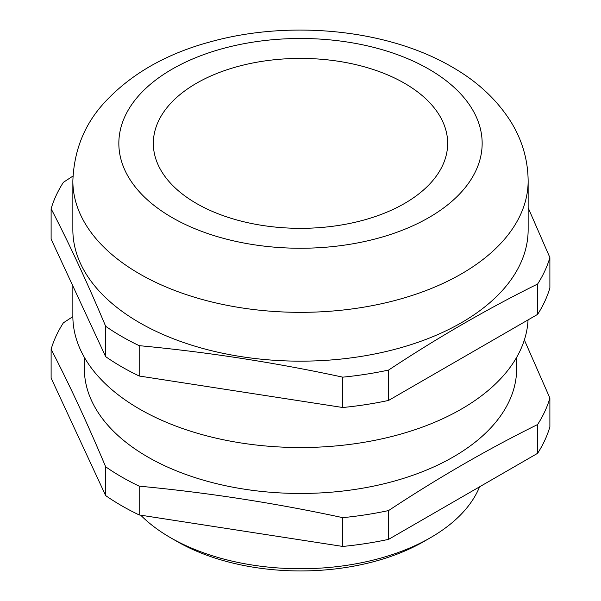 <?xml version="1.0" encoding="UTF-8"?>
<svg xmlns="http://www.w3.org/2000/svg" width="601" height="601" viewBox="0 0 601 601"><rect width="100%" height="100%" fill="white"/><g stroke="black" fill="none" stroke-linecap="round" stroke-linejoin="round"><path stroke-width="0.9" d="M430.579 537.64L424.073 541.396A174.756 100.893 180 0 1 176.927 541.396L170.421 537.64A183.959 106.204 0 0 0 430.579 537.64A183.959 106.204 0 0 0 479.59 486.818M404.563 83.291A147.162 84.966 0 0 0 244.179 64.87A147.162 84.966 0 0 0 153.338 143.369A147.162 84.966 0 0 0 196.437 203.446A147.162 84.966 0 0 0 356.821 221.867A147.162 84.966 0 0 0 447.662 143.369A147.162 84.966 0 0 0 404.563 83.291M139.53 322.669A227.644 131.431 0 0 0 387.615 351.157A227.644 131.431 0 0 0 528.144 229.732L528.144 180.916A227.644 131.431 180 0 1 387.615 302.341A227.644 131.431 180 0 1 139.53 273.853A227.644 131.431 180 0 1 72.856 180.916L72.856 229.732A227.644 131.431 0 0 0 139.53 322.669M72.856 285.963L72.856 316.096A227.644 131.431 0 0 0 139.53 409.033A227.644 131.431 0 0 0 384.565 438.242A227.644 131.431 0 0 0 528.054 319.905M84.35 357.34L84.35 368.668A216.15 124.79 0 0 0 147.658 456.91A216.15 124.79 0 0 0 383.22 483.963A216.15 124.79 0 0 0 516.65 368.668L516.65 357.34M139.199 486.164A252.938 146.035 180 0 1 121.642 476.939A252.938 146.035 180 0 1 105.663 466.797L105.663 495.592A252.938 146.035 180 0 0 139.199 514.952L342.773 546.444A252.938 146.035 180 0 0 388.584 539.36L537.61 453.319A252.938 146.035 180 0 0 549.885 426.868L549.885 398.08A252.938 146.035 180 0 1 537.61 424.531C487.929 449.075 438.257 477.75 388.584 510.565A252.938 146.035 180 0 1 342.773 517.656C274.912 503.022 207.06 492.527 139.199 486.164L139.199 514.952M524.357 339.971L549.885 398.08M528.144 207.751L549.885 257.581A252.938 146.035 180 0 1 537.61 284.033C487.929 308.576 438.257 337.251 388.584 370.066A252.938 146.035 180 0 1 342.773 377.158C274.912 362.523 207.06 352.021 139.199 345.665A252.938 146.035 180 0 1 121.642 336.44A252.938 146.035 180 0 1 105.663 326.298C87.483 282.988 69.295 243.811 51.115 208.772L51.115 239.123L105.663 356.656L105.663 326.298M105.663 466.797C87.483 423.487 69.295 384.309 51.115 349.271L51.115 378.059L105.663 495.592M537.61 424.531L537.61 453.319M388.584 539.36L388.584 510.565M51.115 349.271A252.938 146.035 180 0 1 63.39 322.82L72.856 316.637M342.773 517.656L342.773 546.444M549.885 257.581L549.885 287.932A252.938 146.035 180 0 1 537.61 314.383L388.584 400.424A252.938 146.035 180 0 1 342.773 407.508L139.199 376.016A252.938 146.035 180 0 1 105.663 356.656M388.584 370.066L388.584 400.424M537.61 314.383L537.61 284.033M51.115 208.772A252.938 146.035 180 0 1 63.39 182.321L72.961 176.07M139.199 345.665L139.199 376.016M342.773 407.508L342.773 377.158M140.732 515.192A183.959 106.204 0 0 0 170.421 537.64L176.927 541.396M172.051 217.532A181.66 104.882 0 0 0 428.949 217.532A181.66 104.882 0 0 0 428.949 69.205A181.66 104.882 0 0 0 172.051 69.205A181.66 104.882 0 0 0 172.051 217.532M528.144 180.916C527.941 159.896 522.254 140.288 511.083 122.093C497.012 99.751 477.307 81.368 451.944 66.929C387.758 29.359 290.741 19.856 211.822 41.446C166.304 53.519 130.214 74.231 103.545 103.575C84.238 124.94 74.006 150.723 72.856 180.916"/></g></svg>
